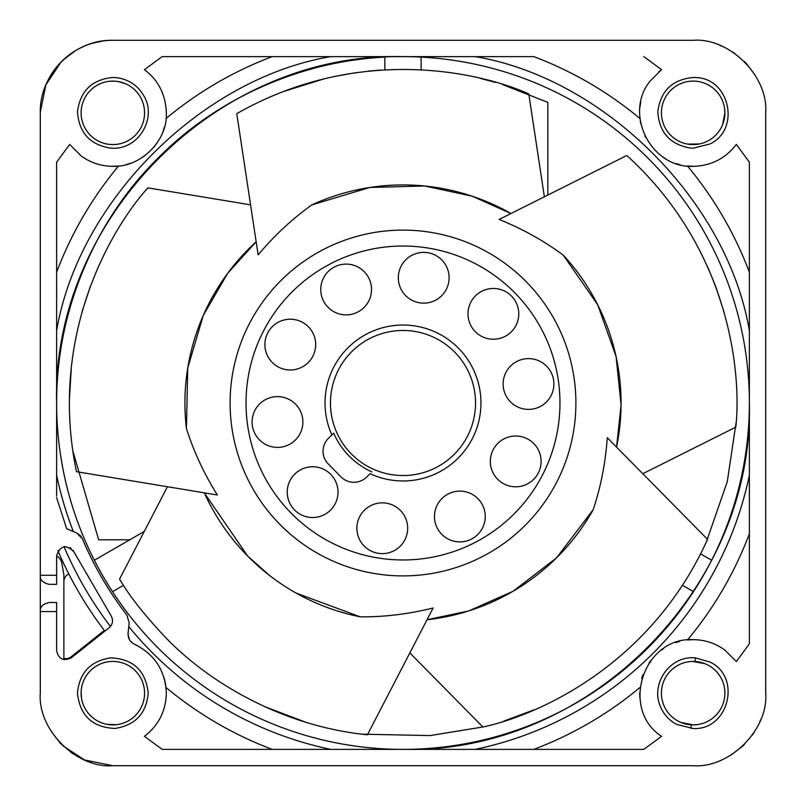 <?xml version="1.0" encoding="UTF-8"?>
<svg xmlns="http://www.w3.org/2000/svg" width="806" height="806" viewBox="0 0 806 806"><rect width="100%" height="100%" fill="white"/><g stroke="black" fill="none" stroke-linecap="round" stroke-linejoin="round"><path stroke-width="1.21" d="M749.368 401.106L749.379 403L749.379 401.106A346.379 346.379 0 0 1 749.379 403L749.379 403C754.094 587.342 589.408 752.995 405.035 749.368A346.379 346.379 0 0 1 403 749.379A346.379 346.379 0 0 1 56.622 403C55.513 321.775 89.174 225.781 158.077 158.077C225.781 89.174 321.775 55.513 403 56.622A346.379 346.379 0 0 1 749.368 401.106L749.379 399.887M439.159 749.379L475.197 749.379A353.824 353.824 0 0 0 749.379 475.197M749.379 368.916L749.379 332.525M473.716 56.622L469.102 56.622M453.476 56.622L403 56.622A346.379 346.379 0 0 1 421.135 57.095L421.135 69.81M110.654 657.867C133.272 658.885 145.785 670.652 148.203 693.16C146.309 713.532 135.247 725.299 115.026 728.453C92.408 727.435 79.895 715.668 77.477 693.16C79.371 672.788 90.433 661.021 110.654 657.867M110.875 661.484A31.736 31.736 0 0 1 144.576 693.16A31.736 31.736 0 0 1 114.805 724.836A31.736 31.736 0 0 1 81.104 693.16A31.736 31.736 0 0 1 110.875 661.484M695.336 77.547C729.692 77.729 741.016 129.484 709.874 144.002L693.16 148.203L690.984 148.133C670.28 144.798 659.217 132.678 657.817 111.752C660.507 90.957 672.285 79.532 693.16 77.477L695.336 77.547M695.115 81.164A31.736 31.736 0 0 1 724.896 112.84A31.736 31.736 0 0 1 691.205 144.516A31.736 31.736 0 0 1 661.424 112.84A31.736 31.736 0 0 1 695.115 81.164A31.736 31.736 0 0 0 661.424 112.84L661.504 110.634M115.016 77.547C127.872 78.756 137.534 84.952 144.002 96.126C157.16 118.21 138.531 149.362 112.84 148.203L110.664 148.133C89.96 144.798 78.897 132.678 77.497 111.752C80.187 90.957 91.965 79.532 112.84 77.477L115.016 77.547M114.795 81.164A31.736 31.736 0 0 1 144.576 112.84A31.736 31.736 0 0 1 110.885 144.516A31.736 31.736 0 0 1 81.104 112.84A31.736 31.736 0 0 1 114.795 81.164L109.495 81.285M695.336 657.867L709.874 661.998C742.044 676.98 728.604 730.518 693.16 728.523L676.446 724.322C669.04 720.262 663.701 714.338 660.426 706.55C650.291 683.901 669.836 655.248 695.336 657.867L695.115 661.484A31.736 31.736 0 0 1 724.896 693.16A31.736 31.736 0 0 1 691.205 724.836A31.736 31.736 0 0 1 661.424 693.16A31.736 31.736 0 0 1 695.115 661.484A31.736 31.736 0 0 0 661.424 693.16L661.444 692.001M123.52 585.297L112.508 591.654A346.379 346.379 0 0 1 94.373 560.251L144.264 531.436M700.615 553.893L711.627 560.251A346.379 346.379 0 0 1 693.492 591.654L682.481 585.297M125.535 141.927L124.98 142.158M113.767 144.566L110.634 144.496M88.902 133.675L88.166 132.799M84.026 126.139L83.522 124.99M142.38 124.436L142.158 124.98M724.564 108.266L724.896 112.84L722.579 124.749M709.824 139.851L709.24 140.194M699.497 143.942L687.81 144.123M669.343 133.816L668.899 133.302M663.58 124.326L663.237 123.399M661.454 114.12L661.424 112.84A31.736 31.736 0 0 0 691.205 144.516M722.7 704.756L722.478 705.3M715.597 715.597L714.418 716.725M707.648 721.4L706.832 721.793M697.734 724.564L693.16 724.896L680.808 722.398M667.862 712.323L667.257 711.497M663.147 703.467L662.844 702.56M661.464 694.722L661.424 693.16A31.736 31.736 0 0 0 691.205 724.836L690.984 728.453M111.379 166.318L118.512 166.036A370.246 370.246 0 0 0 56.622 272.206L56.622 162.187L69.669 144.435L81.245 156.011C90.675 162.812 101.213 166.248 112.84 166.338C140.99 167.497 167.87 140.325 166.338 112.84L166.338 113.263M98.443 164.364L95.843 163.568M86.796 159.568L83.129 157.331M126.351 164.605L131.197 163.094M142.763 157.19L144.858 155.699M153.664 147.417L157.22 142.722M163.165 130.985L164.414 127.076M138.098 645.999L134.521 644.256C129.998 641.959 127.862 638.271 128.114 633.194L128.789 626.605A353.824 353.824 0 0 0 330.803 749.379L162.187 749.379L144.435 736.331C158.57 725.41 165.875 711.023 166.338 693.16L166.338 693.563M160.656 717.159L160.263 717.914M144.576 693.16L144.496 695.366M139.861 709.804L139.226 710.791M134.068 716.756L132.809 717.824M126.21 721.944L124.98 722.478M116.366 724.695L106.644 724.282M99.178 721.803L97.697 721.048M91.632 716.766L89.275 714.418M84.6 707.648L84.207 706.832M81.436 697.734L81.134 691.86M658.824 71.815L661.565 69.669L649.989 81.245C623.471 113.968 651.087 168.414 693.16 166.338C711.023 165.875 725.41 158.57 736.331 144.435L749.379 162.187L749.379 643.813L736.331 661.565L724.755 649.989C715.325 643.188 704.787 639.752 693.16 639.662L694.621 639.682M162.187 749.379L643.813 749.379L661.565 736.331C619.754 709.169 643.379 636.891 693.16 639.662L687.488 639.964A370.246 370.246 0 0 0 749.379 533.794M404.834 749.379L405.035 749.379A346.379 346.379 0 0 0 693.492 591.654A346.379 346.379 0 0 1 405.035 749.368L405.035 749.379A346.379 346.379 0 0 1 403 749.379A346.379 346.379 0 0 1 112.508 591.654M365.753 749.379L403 749.379A346.379 346.379 0 0 1 56.622 403A346.379 346.379 0 0 0 94.373 560.251A346.379 346.379 0 0 1 384.865 57.095A346.379 346.379 0 0 0 94.373 560.251M166.147 108.236L166.338 112.84C165.633 94.483 158.329 80.096 144.435 69.669L162.187 56.622L533.794 56.622A370.246 370.246 0 0 1 639.954 118.512M370.609 56.622L332.626 56.622M56.622 162.187L56.622 496.143M56.622 437.9L56.622 453.617M56.622 473.172L56.622 475.197A353.824 353.824 0 0 0 73.356 531.547L66.747 528.716M56.622 332.001L56.622 334.933M56.622 362.327L56.622 403C51.836 217.932 217.932 51.836 403 56.622M92.065 43.343L102.584 41.025M731.193 754.93L742.789 746.064M714.368 89.234L716.725 91.582M721.4 98.352L721.793 99.168M754.93 74.807L746.064 63.211M56.622 611.553L40.3 611.553C39.847 606.878 42.869 603.855 49.367 602.485L56.622 602.485L56.622 650.724C58.596 659.157 63.503 661.514 71.331 657.817L109.132 627.753C112.981 624.106 113.545 619.965 110.815 615.331L73.951 551.919C66.213 544.05 60.43 545.299 56.622 555.656L56.622 584.35L49.367 584.35C42.869 582.98 39.847 579.957 40.3 575.283L40.3 112.84C39.303 74.081 74.081 39.303 112.84 40.3L162.409 40.3M75.623 50.577L63.211 59.936M89.234 91.632L91.582 89.275M98.352 84.6L99.168 84.207M108.276 81.436L109.485 81.285M51.07 731.193L59.936 742.789M128.053 634.443L129.524 639.773M130.129 640.689L133.05 643.46M74.918 532.232L73.356 531.547M56.622 497.634L66.666 528.746L76.701 533.018L80.126 535.385M128.789 626.605L128.96 624.902M129.161 622.978L126.965 615.23L129.161 622.978L128.114 633.194M85.083 760.179A72.54 72.54 0 0 1 84.549 759.957L112.84 765.7C76.449 768.561 37.439 729.541 40.3 693.16L40.3 575.283L56.622 575.283M97.969 665.121L98.876 664.658M108.508 661.726L109.646 661.585M141.927 680.466L142.158 681.02M110.2 626.746L111.379 625.124M112.175 623.26L112.518 621.466M110.442 626.474C91.652 601.83 76.197 575.252 64.077 546.74L63.916 546.77M73.951 551.919L72.893 550.145M71.21 548.463L69.88 547.617M65.306 546.599L64.077 546.74M639.974 107.087L640.75 102.09M640.286 121.001L640.841 123.993M644.81 135.73L645.707 137.534M663.046 157.059L665.212 158.46M676.063 163.537L679.972 164.686M694.822 166.308L687.488 166.036A370.246 370.246 0 0 1 749.379 272.206M679.649 641.395L675.509 642.654M663.409 648.699L661.373 650.13M650.543 660.819L649.001 662.955M642.896 674.844L641.697 678.531M639.873 697.925L639.662 692.656M707.557 641.636L710.157 642.432M719.204 646.432L722.871 648.669M272.206 749.379A370.246 370.246 0 0 1 166.036 687.488L166.338 693.16C165.311 670.632 154.702 654.331 134.521 644.256M165.754 685.251L164.222 678.249M126.965 615.23A348.192 348.192 0 0 1 82.353 538.74L80.197 535.456M82.353 538.74L76.701 533.018M62.918 745.792L84.428 759.907M680.919 663.882L681.483 663.65M692.535 661.434L704.837 663.65M722.438 680.919L722.67 681.483M724.876 692.112L724.896 693.16M112.84 765.7L693.16 765.7C729.541 768.561 768.561 729.551 765.7 693.16L765.7 693.956M760.511 720.09L759.987 721.38M666.139 96.196L666.774 95.209M671.932 89.244L673.191 88.176M679.79 84.056L681.02 83.522M698.187 81.507L699.356 81.718M706.822 84.197L708.303 84.952M765.7 693.16L765.7 112.84C768.561 76.459 729.551 37.439 693.16 40.3L693.956 40.3M720.09 45.489L721.38 46.013M77.628 49.418L82.746 46.839M118.25 81.567L125.192 83.602M81.487 107.933L81.91 105.737M84.418 98.705L84.952 97.687M138.138 93.677L138.743 94.504M142.853 102.533L143.156 103.44M144.536 111.278L144.576 112.84M40.3 112.125L45.821 85.083A72.54 72.54 0 0 1 112.84 40.3L693.16 40.3M61.014 62.082L45.972 84.711M40.3 112.84L40.3 276.055M58.415 550.256L57.972 550.901A375.395 375.395 0 0 0 104.881 631.138L109.132 627.753M384.865 69.81L384.865 57.095M296.145 593.095L360.342 616.862C384.462 617.033 408.723 614.071 433.124 607.986L367.415 734.78C277.889 725.874 204.643 678.471 165.442 637.324C144.566 615.23 129.272 595.815 119.57 579.101L167.436 486.733M351.356 453.939A72.54 72.54 0 0 0 453.939 454.644A72.54 72.54 0 0 0 454.644 352.061A72.54 72.54 0 0 0 352.061 351.356A72.54 72.54 0 0 0 351.356 453.939A72.54 72.54 0 0 1 352.061 351.356A72.54 72.54 0 0 1 454.644 352.061M371.878 471.903A75.613 75.613 0 0 1 333.674 433.175L328.445 438.333A18.135 18.135 0 0 0 328.264 463.984L340.998 476.89A18.135 18.135 0 0 0 366.649 477.071L370.075 473.686A77.981 77.981 0 0 0 458.513 348.242A77.981 77.981 0 0 0 331.87 434.958L333.674 433.175M441.789 259.925A25.389 25.389 0 0 0 405.892 259.683A25.389 25.389 0 0 0 405.64 295.59A25.389 25.389 0 0 0 441.547 295.832A25.389 25.389 0 0 0 441.789 259.925M364.221 271.672A25.389 25.389 0 0 0 328.314 271.421A25.389 25.389 0 0 0 328.072 307.328A25.389 25.389 0 0 0 363.969 307.57A25.389 25.389 0 0 0 364.221 271.672M308.366 326.762A25.389 25.389 0 0 0 272.458 326.521A25.389 25.389 0 0 0 272.216 362.428A25.389 25.389 0 0 0 308.114 362.67A25.389 25.389 0 0 0 308.366 326.762M295.56 404.169A25.389 25.389 0 0 0 259.653 403.927A25.389 25.389 0 0 0 259.411 439.824A25.389 25.389 0 0 0 295.318 440.076A25.389 25.389 0 0 0 295.56 404.169M330.702 474.321A25.389 25.389 0 0 0 294.795 474.069A25.389 25.389 0 0 0 294.553 509.976A25.389 25.389 0 0 0 330.45 510.218A25.389 25.389 0 0 0 330.702 474.321M400.36 510.41A25.389 25.389 0 0 0 364.453 510.168A25.389 25.389 0 0 0 364.211 546.075A25.389 25.389 0 0 0 400.108 546.317A25.389 25.389 0 0 0 400.36 510.41M477.928 498.672A25.389 25.389 0 0 0 442.031 498.43A25.389 25.389 0 0 0 441.779 534.328A25.389 25.389 0 0 0 477.686 534.58A25.389 25.389 0 0 0 477.928 498.672M533.784 443.572A25.389 25.389 0 0 0 497.886 443.33A25.389 25.389 0 0 0 497.634 479.238A25.389 25.389 0 0 0 533.542 479.479A25.389 25.389 0 0 0 533.784 443.572M546.589 366.176A25.389 25.389 0 0 0 510.682 365.924A25.389 25.389 0 0 0 510.44 401.831A25.389 25.389 0 0 0 546.347 402.073A25.389 25.389 0 0 0 546.589 366.176M511.447 296.024A25.389 25.389 0 0 0 475.55 295.782A25.389 25.389 0 0 0 475.298 331.679A25.389 25.389 0 0 0 511.206 331.931A25.389 25.389 0 0 0 511.447 296.024M360.342 616.862A218.073 218.073 0 0 1 247.744 556.14L269.788 575.655M593.206 509.664A218.073 218.073 0 0 1 427.029 619.743L468.598 610.988L513.039 591.292L556.543 557.853L593.206 509.664C600.833 486.764 605.518 462.785 607.261 437.698L707.547 539.365C649.183 668.678 532.544 716.766 482.895 726.982L409.841 652.91M616.57 447.129L621.083 404.884L616.076 356.534L597.73 304.829L563.213 255.059A218.073 218.073 0 0 1 616.56 447.129M563.213 255.059L557.258 250.837C539.476 238.354 520.092 227.886 499.115 219.464L626.806 155.498C731.757 250.968 741.439 376.755 735.807 427.13L642.795 473.727M204.281 492.829L247.744 556.14A218.073 218.073 0 0 1 204.291 492.829M250.565 204.835L147.931 187.858C113.767 225.307 47.665 332.757 76.459 471.681L217.358 494.995C204.029 473.666 193.712 451.511 186.428 428.51A218.073 218.073 0 0 1 256.157 241.77L227.675 273.294L203.303 315.348L187.758 367.969L186.428 428.51M544.362 196.795L528.796 93.939C482.623 73.014 360 43.353 236.773 113.666L258.142 254.867C274.302 235.604 292.185 218.95 311.811 204.905A218.073 218.073 0 0 1 510.964 213.53L472.175 196.18L424.661 185.995L369.803 187.466L311.811 204.905M736.12 422.435L727.274 481.706L706.237 542.257M707.799 267.199L715.637 286.352M715.93 287.148L724.12 312.295M502.269 84.428L547.848 102.392L547.848 195.052M270.443 96.78L282.201 91.955M282.372 91.884L324.838 78.595M333.382 76.661L356.101 72.631M368.171 71.14L380.845 70.051M480.013 78.323L495.63 82.434M72.701 450.403L98.654 539.808L129.766 539.808M69.326 400.673L71.462 365.189M82.121 311.448L90.363 286.362M534.338 709.754L503.73 721.118M482.895 726.982L430.122 735.576L362.126 734.175M305.051 721.985L264.247 706.469M749.379 403A346.379 346.379 0 0 1 711.627 560.251A346.379 346.379 0 0 0 749.368 404.914M104.337 630.423L71.331 656.678A9.068 9.068 0 0 1 63.876 658.462M63.876 659.61L63.876 574.698L61.901 563.475A10.881 10.881 0 0 0 56.622 555.938M63.876 581.841A9.068 9.068 0 0 1 68.722 573.812M693.16 765.7A72.54 72.54 0 0 0 694.278 765.69M742.457 746.376A72.54 72.54 0 0 0 744.452 744.452M70.888 752.341A72.54 72.54 0 0 0 73.144 753.872M760.602 719.859A72.54 72.54 0 0 1 759.957 721.451M753.872 732.856A72.54 72.54 0 0 1 752.341 735.112M765.7 112.84A72.54 72.54 0 0 0 765.69 111.722M746.376 63.543A72.54 72.54 0 0 0 744.452 61.548M719.859 45.398A72.54 72.54 0 0 1 721.451 46.043M732.856 52.128A72.54 72.54 0 0 1 735.112 53.659M112.84 40.3L240.641 40.3M40.3 693.16A72.54 72.54 0 0 0 40.31 694.278M59.624 742.457A72.54 72.54 0 0 0 61.548 744.452M168.535 40.3L276.055 40.3M749.379 330.803C727.657 201.349 604.651 78.343 475.197 56.622M114.805 724.836A31.736 31.736 0 0 1 81.104 693.16M110.885 144.516A31.736 31.736 0 0 1 81.104 112.84M639.964 687.488A370.246 370.246 0 0 1 533.794 749.379M643.813 56.622L661.565 69.669M166.036 118.512A370.246 370.246 0 0 1 272.206 56.622M330.803 56.622C201.349 78.343 78.343 201.349 56.622 330.803M514.752 292.769A156.969 156.969 0 0 1 513.231 514.752A156.969 156.969 0 0 1 291.248 513.231A156.969 156.969 0 0 1 292.769 291.248A156.969 156.969 0 0 1 514.752 292.769M526.096 281.586A172.897 172.897 0 0 1 524.414 526.096A172.897 172.897 0 0 1 279.904 524.414A172.897 172.897 0 0 1 281.586 279.904A172.897 172.897 0 0 1 526.096 281.586"/></g></svg>
